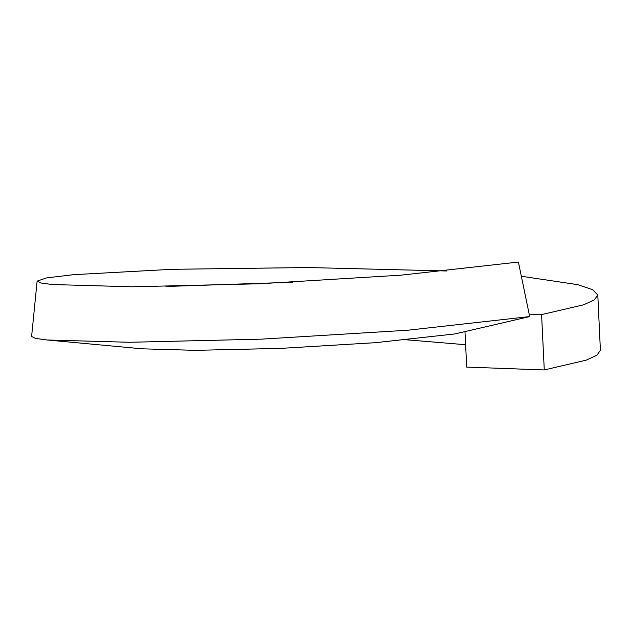 <?xml version="1.0" encoding="UTF-8"?>
<svg xmlns="http://www.w3.org/2000/svg" width="632" height="632" viewBox="0 0 632 632"><rect width="100%" height="100%" fill="white"/><g stroke="black" fill="none" stroke-linecap="round" stroke-linejoin="round"><path stroke-width="0.95" d="M37.122 281.106L40.819 282.962L52.203 284.534L132.009 286.778L259.823 283.76L401.225 275.141L518.406 262.059L529.687 316.577L454.858 333.941L375.534 342.678L280.671 348.382L195.375 350.341L142.145 348.817L47.06 339.984L35.392 338.373L31.6 336.469L37.122 281.106L46.476 277.938L73.399 274.683L172.062 269.311L308.108 267.534L446.737 270.978M406.945 339.834L465.626 344.724M529.687 316.577L407.956 330.204L261.372 339.155L129.26 342.283L47.06 339.984M521.345 276.247L577.711 284.661L592.603 289.654L597.801 295.033L600.4 350.349L596.948 355.2L586.227 360.145L544.278 369.941L466.716 367.097L464.986 331.587M165.94 286.478L292.774 282.243M529.189 314.159L541.577 314.61L544.278 369.941M597.801 295.033L594.349 299.876L583.613 304.814L541.577 314.61"/></g></svg>
